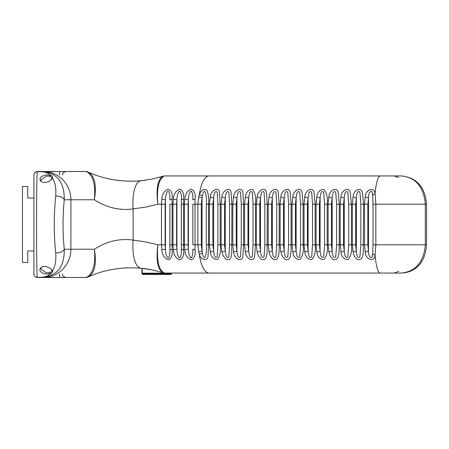 <?xml version="1.0" encoding="UTF-8"?>
<svg xmlns="http://www.w3.org/2000/svg" width="449" height="449" viewBox="0 0 449 449"><rect width="100%" height="100%" fill="white"/><g stroke="black" fill="none" stroke-linecap="round" stroke-linejoin="round"><path stroke-width="0.67" d="M144.426 180.38L145.571 180.229M138.528 180.969L143.343 180.515M33.928 198.015L27.748 198.015L27.748 186.537L22.45 186.537L22.45 262.463L27.748 262.463L27.748 250.985L33.928 250.985M35.297 172.264A3.53 3.53 0 0 0 33.928 175.054L33.928 273.946A3.53 3.53 0 0 0 37.458 277.476L64.308 277.476M33.928 253.601L33.928 260.667L33.928 253.601M372.709 253.769C372.389 260.796 368.337 257.249 368.489 251.058A3.53 0.752 168.1 0 1 365.205 251.956C364.902 259.022 374.46 263.075 375.111 255.054A3.53 1.409 -165.5 0 1 372.709 253.769L373.007 244.806L375.847 244.806L375.847 204.194L375.111 193.946C374.46 185.925 364.902 189.978 365.205 197.044L364.537 204.194L367.843 204.194L368.489 197.942A3.53 0.752 -168.1 0 0 365.205 197.044M401.49 175.941C415.909 177.613 423.845 187.031 425.304 204.194L426.55 204.194C425.124 187.087 416.773 177.669 401.49 175.941L380.359 175.941A28.253 5.629 90 0 0 375.111 193.946A3.53 1.409 -14.5 0 0 372.709 195.231C372.389 188.204 368.337 191.751 368.489 197.942L368.489 251.058L367.843 244.806L364.537 244.806L365.205 251.956M372.709 195.231L373.007 204.194L425.304 204.194L425.304 244.806C423.839 261.98 415.903 271.398 401.49 273.059C416.375 272.229 425.394 261.902 426.55 244.806L426.55 204.194M162.948 272.717L163.357 272.846A4.417 4.417 0 0 0 164.71 273.059L164.059 272.88C158.677 269.793 156.589 260.437 157.795 244.806C155.977 260.347 157.678 269.647 162.903 272.7L163.357 272.846A4.417 4.417 0 0 0 164.71 273.059L380.359 273.059A28.253 5.629 90 0 1 375.111 255.054L375.847 244.806L426.55 244.806M353.049 251.956A3.53 0.741 168 0 0 356.338 251.058L356.338 197.942C356.815 192.34 358.016 190.443 359.93 192.262L360.844 204.194L364.537 204.194L364.537 244.806L360.844 244.806L359.918 256.777C357.999 258.534 356.803 256.626 356.338 251.058L355.687 244.806L352.364 244.806L353.049 251.956L354.239 255.857L356.624 258.978L358.369 259.741L360.143 259.544L361.501 258.489L362.382 256.94L363.241 253.185L363.572 204.194L362.365 192.077C360.199 185.802 352.869 191.51 353.049 197.044L352.364 204.194L355.687 204.194L356.338 197.942A3.53 0.741 -168 0 0 353.049 197.044M340.92 251.956C341.588 257.002 343.956 259.522 348.042 259.528C351.045 256.048 352.168 251.143 351.404 244.806L351.404 204.194L350.237 192.077C348.121 185.802 340.763 191.51 340.92 197.044A3.53 0.735 12.2 0 1 344.226 197.942C344.714 192.335 345.91 190.443 347.823 192.262L348.716 204.194L352.364 204.194L352.364 244.806L348.716 244.806L347.823 256.738C345.91 258.557 344.714 256.665 344.226 251.058L343.564 244.806L343.564 204.194L344.226 197.942L344.226 251.058A3.53 0.735 -12.2 0 1 340.92 251.956L340.23 244.806L339.276 244.806L339.276 204.194L338.164 192.071C336.077 185.802 328.696 191.504 328.831 197.044L328.129 204.194L331.474 204.194L332.142 197.942C332.642 192.329 333.843 190.438 335.745 192.267L336.615 204.194L343.564 204.194M316.775 197.044A3.53 0.718 12.4 0 1 320.098 197.942C320.608 192.324 321.81 190.438 323.701 192.273L324.554 204.194L327.175 204.194C327.938 197.869 326.85 192.958 323.925 189.461C319.856 189.478 317.477 192.004 316.775 197.044L316.068 204.194L316.068 244.806L316.775 251.956C317.482 257.002 319.862 259.528 323.925 259.544C326.866 256.042 327.95 251.131 327.175 244.806L327.175 204.194L328.129 204.194L328.129 244.806L328.831 251.956L330.049 255.857L332.456 258.978L334.208 259.741L336.699 259.101L338.159 256.94L338.973 253.185L339.276 244.806L336.615 244.806L335.729 256.777C333.826 258.534 332.63 256.626 332.142 251.058L331.474 244.806L331.474 204.194M292.787 197.044A3.53 0.696 12.7 0 1 296.127 197.942C296.66 192.318 297.861 190.432 299.736 192.284L300.544 204.194L303.097 204.194L302.098 192.071C300.162 185.802 292.709 191.504 292.787 197.044L292.058 204.194L292.058 244.806L292.787 251.956C293.534 256.996 295.925 259.528 299.971 259.544C302.834 256.042 303.872 251.131 303.097 244.806L303.097 204.194L304.04 204.194L304.04 244.806L304.759 251.956C305.488 257.002 307.879 259.522 311.937 259.528C314.822 256.048 315.883 251.143 315.114 244.806L315.114 204.194L314.059 192.077C312.094 185.802 304.658 191.51 304.759 197.044L304.04 204.194L307.408 204.194L308.093 197.942C308.615 192.324 309.816 190.432 311.696 192.279L312.526 204.194L319.419 204.194L320.098 197.942L320.098 251.058L319.419 244.806L319.419 204.194M268.968 197.044A3.53 0.679 13 0 1 272.319 197.942C272.88 192.312 274.081 190.427 275.927 192.29L276.696 204.194L279.177 204.194L278.234 192.077C276.427 185.802 268.917 191.51 268.968 197.044L268.221 204.194L268.221 244.806L268.968 251.956L270.247 255.857L272.711 258.978L274.462 259.741L276.18 259.544L277.454 258.489L278.251 256.94L278.964 253.185L279.149 249.06L279.177 204.194L280.12 204.194L280.12 244.806L280.855 251.956L282.124 255.857L284.576 258.978L286.327 259.741L288.056 259.544L289.341 258.489L290.149 256.94L290.885 253.185L291.081 249.06L291.115 204.194L290.133 192.077C288.275 185.802 280.788 191.51 280.855 197.044L280.12 204.194L283.499 204.194L284.2 197.942C284.75 192.312 285.951 190.432 287.809 192.284L288.6 204.194L295.431 204.194L296.127 197.942L296.127 251.058L295.431 244.806L295.431 204.194M268.968 251.956A3.53 0.679 -13 0 0 272.319 251.058L271.611 244.806L264.837 244.806L264.068 256.777C262.227 258.534 261.032 256.626 260.487 251.058L259.769 244.806L256.368 244.806L257.125 251.956L258.416 255.857L260.891 258.978L262.637 259.741L264.354 259.544L265.612 258.489L266.397 256.94L267.088 253.185L267.284 204.194L266.38 192.077C264.624 185.802 257.097 191.51 257.125 197.044L256.368 204.194L259.769 204.194L260.487 197.942A3.53 0.668 -166.9 0 0 257.125 197.044M245.328 251.956A3.53 0.662 166.8 0 0 248.695 251.058L248.695 197.942C249.268 192.324 250.469 190.438 252.293 192.273L253.028 204.194L256.368 204.194L256.368 244.806L253.028 244.806L252.299 256.727C250.469 258.562 249.268 256.676 248.695 251.058L247.971 244.806L244.565 244.806L245.328 251.956C245.322 257.507 252.882 263.17 254.583 256.935L255.436 244.806L255.436 204.194C256.205 197.869 255.251 192.958 252.562 189.461C248.561 189.478 246.153 192.004 245.328 197.044L244.565 204.194L247.971 204.194L248.695 197.942A3.53 0.662 -166.8 0 0 245.328 197.044M233.581 251.956A3.53 0.651 166.6 0 0 236.96 251.058L236.96 197.942C237.538 192.329 238.739 190.438 240.552 192.273L241.265 204.194L244.565 204.194L244.565 244.806L241.265 244.806L240.552 256.727C238.739 258.562 237.538 256.671 236.96 251.058L236.225 244.806L232.812 244.806L233.581 251.956C233.598 257.507 241.175 263.17 242.825 256.935L243.633 244.806L243.633 204.194L242.808 192.077C241.158 185.802 233.592 191.51 233.581 197.044L232.812 204.194L236.225 204.194L236.96 197.942A3.53 0.651 -166.6 0 0 233.581 197.044M221.89 251.956A3.53 0.64 166.5 0 0 225.269 251.058L225.269 197.942C225.858 192.329 227.054 190.438 228.861 192.267L229.557 204.194L232.812 204.194L232.812 244.806L229.557 244.806L228.844 256.777C227.037 258.534 225.847 256.626 225.269 251.058L224.528 244.806L221.11 244.806L221.89 251.956L223.215 255.857L225.718 258.978L227.463 259.741L229.153 259.544L230.371 258.489L231.112 256.94L231.74 253.185L231.886 204.194L231.1 192.077C229.501 185.802 221.918 191.51 221.89 197.044L221.11 204.194L224.528 204.194L225.269 197.942A3.53 0.64 -166.5 0 0 221.89 197.044M210.244 251.956A3.53 0.629 166.4 0 0 213.629 251.058L213.629 197.942C214.229 192.335 215.425 190.443 217.221 192.267L217.894 204.194L221.11 204.194L221.11 244.806L217.894 244.806L217.221 256.733C215.425 258.557 214.229 256.665 213.629 251.058L212.888 244.806L209.459 244.806L210.244 251.956C211.131 257.002 213.556 259.528 217.512 259.544C220.077 256.042 220.97 251.131 220.184 244.806L220.184 204.194L219.454 192.065C217.905 185.813 210.3 191.504 210.244 197.044L209.459 204.194L212.888 204.194L213.629 197.942A3.53 0.629 -166.4 0 0 210.244 197.044M202.331 253.135A3.53 0.73 158.3 0 1 199.35 254.325C200.4 259.876 207.853 261.89 208.072 256.042L208.538 244.806L208.538 204.194C209.06 198.587 208.482 193.895 206.804 190.107C203.549 188.586 201.062 190.107 199.35 194.675L198.66 197.044A3.53 0.623 13.8 0 1 202.05 197.936L202.331 195.865C204.744 184.915 207.253 196.606 206.287 204.194L209.459 204.194L209.459 244.806L206.287 244.806C207.253 252.4 204.744 264.085 202.331 253.135L202.05 251.064A3.53 0.623 166.2 0 1 198.66 251.956L199.35 254.325A28.253 10.479 90 0 0 209.217 273.059M340.92 197.044L340.23 204.194L340.23 244.806L343.564 244.806M380.359 175.941L164.71 175.941A4.417 4.417 0 0 0 163.357 176.154L164.059 176.12A4.417 4.097 -107.6 0 0 162.903 176.3C157.678 179.353 155.977 188.653 157.795 204.194C156.589 188.563 158.677 179.207 164.059 176.12M328.831 197.044A3.53 0.724 12.3 0 1 332.142 197.942L332.142 251.058A3.53 0.724 -12.3 0 1 328.831 251.956M316.775 251.956A3.53 0.718 -12.4 0 0 320.098 251.058C320.608 256.676 321.81 258.562 323.707 256.727L324.554 244.806L331.474 244.806M304.759 197.044A3.53 0.707 12.6 0 1 308.093 197.942L308.093 251.058L307.408 244.806L307.408 204.194M304.759 251.956A3.53 0.707 -12.6 0 0 308.093 251.058C308.615 256.676 309.816 258.568 311.701 256.721L312.526 244.806L319.419 244.806M292.787 251.956A3.53 0.696 -12.7 0 0 296.127 251.058C296.66 256.682 297.861 258.568 299.736 256.716L300.544 244.806L307.408 244.806M280.855 197.044A3.53 0.69 12.9 0 1 284.2 197.942L284.2 251.058L283.499 244.806L283.499 204.194M280.855 251.956A3.53 0.69 -12.9 0 0 284.2 251.058C284.728 256.626 285.923 258.534 287.787 256.777L288.6 244.806L295.431 244.806M283.499 244.806L276.696 244.806L275.905 256.777C274.053 258.534 272.857 256.626 272.319 251.058L272.319 197.942L271.611 204.194L264.837 204.194L264.837 244.806M264.837 204.194L264.091 192.295C262.255 190.427 261.054 192.307 260.487 197.942L260.487 251.058A3.53 0.668 166.9 0 1 257.125 251.956M198.66 197.044L197.863 204.194L201.298 204.194L202.05 197.936L202.05 251.064L201.298 244.806L197.863 244.806L198.66 251.956M161.808 199.305L161.477 204.194L165.137 204.194L165.451 199.917A3.53 0.455 -171.7 0 0 161.808 199.305C162.117 194.361 164.177 190.988 167.988 189.186C171.445 190.41 172.809 193.777 172.079 199.305L172.096 204.194L176.614 204.194L176.928 199.917A3.53 0.455 -171.7 0 0 173.292 199.305L172.96 204.194L172.96 244.806L173.292 249.695C173.6 254.639 175.66 258.012 179.471 259.814C182.928 258.59 184.292 255.217 183.557 249.695L183.557 199.305C184.219 194.08 182.996 190.696 179.875 189.158C175.812 190.696 173.617 194.08 173.292 199.305M184.769 199.305L184.438 204.194L188.097 204.194L188.406 199.917A3.53 0.455 -171.7 0 0 184.769 199.305C185.072 194.361 187.132 190.993 190.943 189.186C194.406 190.41 195.77 193.777 195.034 199.305L195.051 204.194L197.863 204.194L197.863 244.806L195.051 244.806L195.051 204.194L192.84 204.194L192.84 244.806L195.051 244.806L195.034 249.695A3.53 0.679 0.9 0 1 192.806 249.083C193.064 253.657 192.514 256.615 191.151 257.962C189.433 256.615 188.518 253.657 188.406 249.083A3.53 0.455 171.7 0 1 184.769 249.695C185.095 254.92 187.289 258.304 191.353 259.842C194.473 258.304 195.702 254.92 195.034 249.695M181.362 204.194L181.329 249.083C181.615 253.915 181.003 256.867 179.499 257.934C177.894 256.362 177.035 253.41 176.928 249.083L176.928 199.917C177.041 195.343 177.956 192.385 179.673 191.038C181.037 192.385 181.587 195.343 181.329 199.917L181.362 204.194L184.438 204.194L184.438 244.806L188.097 244.806L188.406 249.083L188.406 199.917C188.513 195.59 189.371 192.643 190.977 191.066C192.481 192.133 193.092 195.079 192.806 199.917A3.53 0.679 -0.9 0 1 195.034 199.305M181.362 244.806L184.438 244.806L184.769 249.695M169.885 244.806L169.851 249.083C170.076 253.41 169.582 256.362 168.358 257.934C166.545 256.867 165.574 253.921 165.451 249.083L165.137 244.806L161.477 244.806L161.808 249.695C162.173 255.223 164.497 258.59 168.785 259.814C171.569 258.012 172.669 254.639 172.079 249.695L172.096 204.194L169.885 204.194L169.885 244.806L176.614 244.806L176.614 204.194M183.557 249.695A3.53 0.679 0.9 0 1 181.329 249.083L181.329 199.917A3.53 0.679 -0.9 0 1 183.557 199.305M176.614 244.806L176.928 249.083A3.53 0.455 171.7 0 1 173.292 249.695M161.808 249.695A3.53 0.455 171.7 0 0 165.451 249.083L165.451 199.917C165.558 195.59 166.411 192.638 168.021 191.066C169.526 192.133 170.132 195.079 169.851 199.917A3.53 0.679 -0.9 0 1 172.079 199.305M169.885 204.194L169.851 249.083A3.53 0.679 0.9 0 0 172.079 249.695M159.142 177.417L160.534 177.018M179.858 175.941L385.236 175.941M64.589 277.476L50.024 277.476M42.958 277.476L37.458 277.476A3.53 3.53 0 0 1 33.928 273.946A3.53 3.53 0 0 0 37.458 277.476L48.576 277.476L37.245 277.28C36.335 266.992 36.335 182.008 37.245 171.72L37.458 171.524A3.53 3.53 0 0 0 35.331 172.236A3.53 3.53 0 0 1 37.458 171.524L60.132 171.524A3.53 0.612 -90 0 0 59.521 175.054M51.18 277.476L62.181 277.476L51.18 277.476M45.983 277.476L60.132 277.476A3.53 0.612 90 0 1 59.521 273.946M53.667 171.675A3.53 3.412 84.2 0 1 53.678 171.67A3.53 3.412 84.2 0 1 54.34 171.675L37.458 171.524A3.53 3.53 0 0 0 33.928 175.054A3.53 3.53 0 0 1 35.331 172.236L34.231 173.651M33.928 175.155A3.53 3.44 0 0 1 37.245 171.72L41.398 171.72A7.066 1.83 -90 0 1 41.83 171.524L45.983 171.524M33.928 273.845A3.53 3.44 0 0 0 37.245 277.28L41.398 277.28A7.066 1.83 90 0 0 41.83 277.476L48.576 277.476L41.83 277.476C57.068 276.186 64.538 266.768 64.252 249.223C62.641 232.739 62.641 216.261 64.252 199.777C64.549 182.243 57.079 172.826 41.83 171.524M48.576 171.524L54.34 171.675M54.34 277.325L48.576 277.476L54.34 277.325A3.53 3.412 -84.2 0 1 53.684 277.33M33.928 273.946L33.928 268.648L33.928 273.946M87.274 172.04C93.308 175.969 95.693 185.213 94.419 199.777C96.692 185.415 94.79 176.266 88.7 172.332L87.757 171.916A4.417 4.417 0 0 0 85.944 171.524L87.274 172.04A4.417 3.889 113.7 0 1 88.7 172.332C104.797 179.443 122.218 182.255 140.958 180.767A28.253 10.439 84.6 0 0 133.14 208.897L145.577 207.124L157.795 204.194L161.477 204.194L161.477 244.806L157.795 244.806L145.577 241.876L133.14 240.103C119.507 238.251 106.604 241.287 94.419 249.223C95.693 263.788 93.308 273.031 87.274 276.96L85.944 277.476A4.417 4.417 0 0 0 87.757 277.084L88.7 276.668C94.79 272.734 96.692 263.585 94.419 249.223L70.897 249.223A28.253 27.827 90 0 1 43.07 277.476M87.757 171.916A4.417 4.417 0 0 0 85.944 171.524L56.142 171.524M41.398 171.72C45.529 171.989 48.352 173.067 49.861 174.947L45.439 175.015L41.471 176.485L39.877 178.601L40.416 180.863L42.997 182.423L45.961 182.513L49.637 181.138L52.499 178.27C55.188 182.294 56.265 188.232 55.738 196.084C53.768 215.026 53.768 233.974 55.738 252.916C56.26 260.779 55.182 266.717 52.499 270.73L50.355 268.345L46.326 266.549L42.823 266.616L40.365 268.21L39.882 269.26L40.017 270.859L42.032 272.863L45.439 273.985L49.861 274.053C48.352 275.939 45.534 277.011 41.398 277.28M56.142 277.476L85.944 277.476A4.417 4.417 0 0 0 87.757 277.084M67.726 277.476L48.576 277.476M49.267 272.835L49.861 274.053L51.197 273.654L52.774 271.718L51.77 269.995L51.882 270.893L50.367 272.537L46.286 272.863L40.691 268.895L41.364 267.273M51.366 269.204L51.77 269.995M51.893 270.696L52.774 271.718M52.774 177.282L51.882 178.107L51.77 179.005L52.774 177.282L51.197 175.346L49.861 174.947L49.267 176.165L50.367 176.463L51.893 178.304M51.77 179.005L51.366 179.796M41.364 181.727L40.691 180.1L46.286 176.137M46.292 176.137L49.267 176.165M380.359 273.059L401.49 273.059M385.236 273.059L179.858 273.059M55.738 196.084A7.066 3.648 6.1 0 1 64.252 199.777L94.419 199.777C106.604 207.702 119.513 210.738 133.14 208.897L133.14 240.103A28.253 10.439 95.4 0 0 140.958 268.233L152.048 269.883L162.903 272.7A4.417 4.097 -72.4 0 0 164.059 272.88M55.738 252.916A7.066 3.648 -6.1 0 0 64.252 249.223L70.897 249.223L70.897 199.777A28.253 27.827 90 0 0 43.07 171.524M163.357 176.154L152.048 179.117L140.958 180.767M87.274 276.96A4.417 3.889 66.3 0 0 88.7 276.668C104.797 269.552 122.212 266.74 140.958 268.233M144.241 268.592L142.95 268.44M142.137 268.35L139.111 268.075M128.01 267.806L124.48 267.969M155.55 270.657L149.483 269.389M149.017 269.31L144.398 268.614M117.891 180.414A4.417 4.013 97.1 0 1 117.969 180.419L119.934 180.65M116.229 180.189L117.969 180.419M167.556 273.059A1.151 0.354 90 0 0 167.499 273.216L167.174 273.918L166.989 273.059M168.594 273.059A1.151 0.354 90 0 0 168.538 273.216L168.33 273.918L168.005 273.216A1.151 0.354 90 0 0 167.948 273.059M169.627 273.059A1.151 0.354 90 0 0 169.57 273.216L169.368 273.918L169.043 273.216A1.151 0.354 90 0 0 168.987 273.059M170.665 273.059A1.151 0.354 90 0 0 170.609 273.216L170.401 273.918L170.081 273.216A1.151 0.354 90 0 0 170.025 273.059M171.496 273.059L171.439 273.918L171.114 273.216A1.151 0.354 90 0 0 171.058 273.059M166.433 273.059L166.989 273.166M142.76 274.227L142.282 273.654L166.489 273.654L166.433 273.166L142.221 273.166L142.221 268.356M141.935 268.328L141.957 273.351A0.443 0.292 163.6 0 0 141.951 273.475L141.935 273.166M167.011 273.351A0.443 0.292 -16.4 0 1 166.489 273.654L166.815 274.44L142.602 274.44L141.951 273.475A0.443 0.292 163.6 0 0 142.282 273.654L141.912 273.166L141.912 268.328M142.024 273.576L142.125 273.918A0.443 0.292 163.6 0 0 142.445 274.227L166.658 274.227A0.443 0.292 -16.4 0 0 167.174 273.918M167.432 273.441A0.443 0.292 -163.6 0 0 167.505 273.34L166.972 274.227A0.443 0.292 -163.6 0 0 167.292 273.918M167.466 273.458L167.488 273.52A0.443 0.292 -16.4 0 0 168.005 273.216M167.488 273.52L167.696 274.227A0.443 0.292 -16.4 0 0 168.212 273.918M167.696 274.227L168.005 274.227A0.443 0.292 -163.6 0 0 168.33 273.918M168.504 273.458L168.527 273.52A0.443 0.292 -16.4 0 0 169.043 273.216M168.527 273.52L168.729 274.227A0.443 0.292 -16.4 0 0 169.251 273.918M168.729 274.227L169.043 274.227A0.443 0.292 -163.6 0 0 169.368 273.918M169.542 273.458L169.559 273.52A0.443 0.292 -16.4 0 0 170.081 273.216M169.52 273.52L169.767 274.227A0.443 0.292 -16.4 0 0 170.283 273.918M169.767 274.227L170.081 274.227A0.443 0.292 -163.6 0 0 170.401 273.918M170.575 273.458L170.598 273.52A0.443 0.292 -16.4 0 0 171.114 273.216M170.558 273.52L170.805 274.227A0.443 0.292 -16.4 0 0 171.322 273.918M170.323 274.227L171.114 274.227A0.443 0.292 -163.6 0 0 171.439 273.918M367.843 244.806L367.843 204.194M373.007 204.194L373.007 244.806M355.687 244.806L355.687 204.194M360.844 204.194L360.844 244.806M348.716 204.194L348.716 244.806M209.217 175.941A28.253 10.479 90 0 0 199.35 194.675A3.53 0.73 21.7 0 1 202.331 195.865M336.615 204.194L336.615 244.806M324.554 204.194L324.554 244.806M312.526 204.194L312.526 244.806M300.544 204.194L300.544 244.806M288.6 204.194L288.6 244.806M271.611 244.806L271.611 204.194M276.696 204.194L276.696 244.806M259.769 244.806L259.769 204.194M247.971 244.806L247.971 204.194M253.028 204.194L253.028 244.806M236.225 244.806L236.225 204.194M241.265 204.194L241.265 244.806M224.528 244.806L224.528 204.194M229.557 204.194L229.557 244.806M212.888 244.806L212.888 204.194M217.894 204.194L217.894 244.806M206.287 204.194L206.287 244.806M201.298 244.806L201.298 204.194M192.84 244.806L192.84 204.194M188.097 244.806L188.097 204.194M165.137 244.806L165.137 204.194M50.367 272.537L51.197 273.654M51.197 175.346L50.367 176.463M163.357 272.846A4.417 4.417 0 0 0 164.71 273.059M132.404 181.222L140.009 180.852L132.416 181.222M171.512 273.059L171.439 274.042L170.962 274.44L169.924 274.44L170.44 273.301M166.815 274.44L167.853 274.44L168.369 273.301M167.853 274.44L168.886 274.44L169.408 273.301M170.031 273.301L169.587 273.301M168.886 274.44L169.924 274.44M168.998 273.301L168.549 273.301M167.96 273.301L167.516 273.301M34.231 275.349L35.331 276.764M62.439 175.054C63.113 174.01 61.143 173.202 65.969 171.524M62.439 273.946C63.113 274.99 61.143 275.798 65.969 277.476M33.989 262.121L33.928 262.435M33.989 260.353L33.928 260.701M398.768 177.652L394.16 175.941M398.768 271.348L394.16 273.059"/></g></svg>
